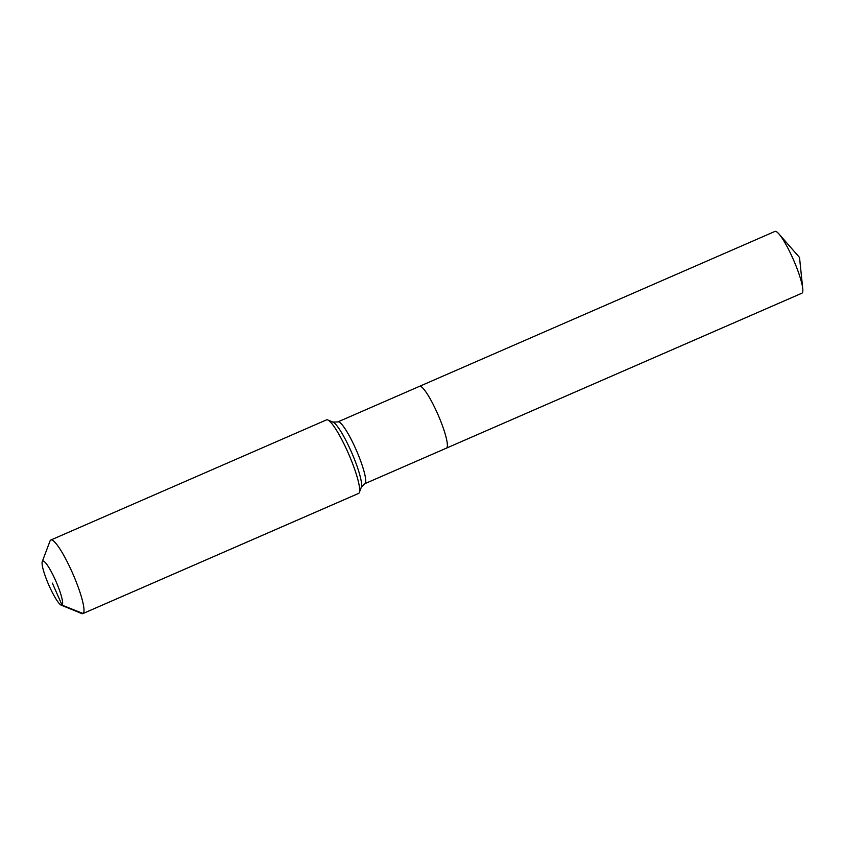 <?xml version="1.0" encoding="UTF-8"?>
<svg xmlns="http://www.w3.org/2000/svg" width="845" height="845" viewBox="0 0 845 845"><rect width="100%" height="100%" fill="white"/><g stroke="black" fill="none" stroke-linecap="round" stroke-linejoin="round"><path stroke-width="1.27" d="M802.032 293.141A33.705 5.619 66.5 0 1 801.894 293.215L446.445 448.135A33.705 5.619 66.5 0 0 446.582 448.061A33.705 5.619 66.5 0 1 446.445 448.135L364.786 483.72A33.705 5.619 66.5 0 0 364.924 483.657L802.032 293.141A33.705 5.619 66.5 0 0 802.75 288.631A33.705 5.619 66.5 0 0 793.582 260.07A33.705 5.619 66.5 0 0 778.9 233.907A33.705 5.619 66.5 0 0 774.96 231.414A33.705 5.619 66.5 0 0 774.833 231.477M337.725 421.993A33.705 5.619 66.5 0 1 337.852 421.919L419.511 386.334A33.705 5.619 66.5 0 0 419.384 386.397A33.705 5.619 66.5 0 1 419.511 386.334A33.705 5.619 66.5 0 1 437.963 414.578A33.705 5.619 66.5 0 1 446.582 448.061A33.705 5.619 66.5 0 0 437.963 414.578A33.705 5.619 66.5 0 0 419.511 386.334L774.96 231.414M52.358 583.124L62.065 605.147A24.072 4.014 66.5 0 1 61.21 605.147A24.072 4.014 66.5 0 1 48.672 584.729A24.072 4.014 66.5 0 1 42.25 561.64A24.072 4.014 66.5 0 1 42.641 561.101A24.072 4.014 66.5 0 1 55.781 580.948A24.072 4.014 66.5 0 1 62.065 605.147L83.053 613.502A40.127 6.697 66.5 0 1 82.894 613.586A40.127 6.697 66.5 0 1 81.627 613.512L61.21 605.147M42.25 561.64L50.024 541.001A40.127 6.697 66.5 0 1 50.679 540.103A40.127 6.697 66.5 0 1 50.827 540.018A40.127 6.697 66.5 0 1 72.786 573.649A40.127 6.697 66.5 0 1 83.053 613.502L358.702 493.364A40.127 6.697 66.5 0 1 358.544 493.448L82.894 613.586M50.827 540.018L326.487 419.88A40.127 6.697 66.5 0 1 327.754 419.954A40.127 6.697 66.5 0 1 348.647 453.987A40.127 6.697 66.5 0 1 359.357 492.466A40.127 6.697 66.5 0 1 358.702 493.364M363.825 484.238A8.027 7.911 -122.5 0 1 364.924 483.657A33.705 5.619 66.5 0 0 356.125 449.772A33.705 5.619 66.5 0 0 337.852 421.919L332.93 422.077A36.06 6.01 66.5 0 1 351.33 451.79A36.06 6.01 66.5 0 1 361.322 487.227L359.357 492.466M802.75 288.631L799.518 257.482L778.9 233.907M332.93 422.077L327.754 419.954M361.322 487.227L364.786 483.72"/></g></svg>
